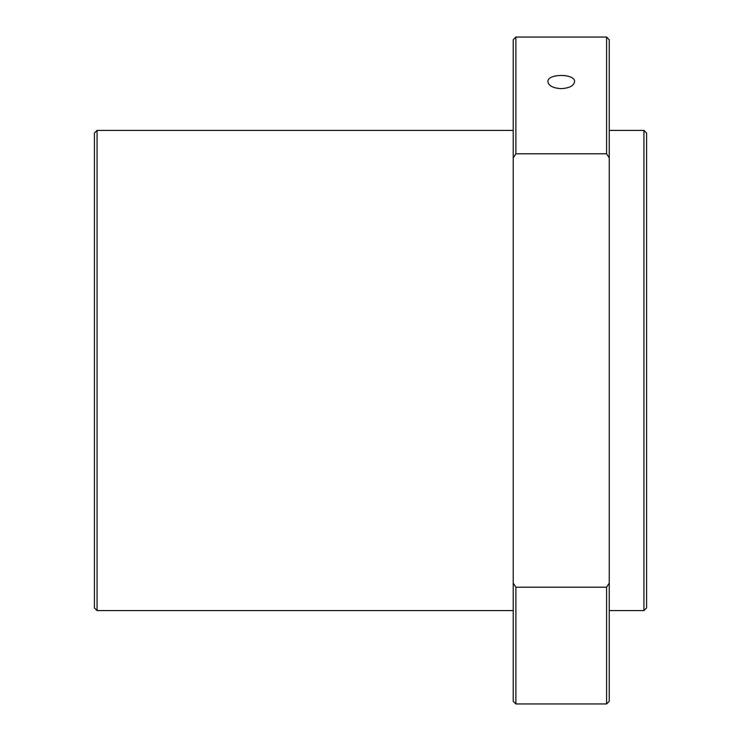 <?xml version="1.0" encoding="UTF-8"?>
<svg xmlns="http://www.w3.org/2000/svg" width="741" height="741" viewBox="0 0 741 741"><rect width="100%" height="100%" fill="white"/><g stroke="black" fill="none" stroke-linecap="round" stroke-linejoin="round"><path stroke-width="1.11" d="M606.583 703.95L515.884 703.95L515.884 587.215L606.583 587.215L606.583 703.95L609.25 701.282L609.25 39.718L606.583 37.05L515.884 37.05L515.884 153.785L606.583 153.785L606.583 37.05M561.233 88.624C553.129 88.151 548.683 85.854 547.895 81.723C547.071 73.368 575.396 73.378 574.571 81.723C573.793 85.845 569.347 88.151 561.233 88.624M515.884 37.05L513.217 39.718L513.217 701.282L515.884 703.95M515.884 587.215L513.217 583.093M513.217 157.907L515.884 153.785M606.583 153.785L609.25 157.907M609.25 583.093L606.583 587.215M97.071 610.584L94.403 607.916L94.403 133.084L97.071 130.416L97.071 610.584L513.217 610.584M643.929 130.416L646.597 133.084L646.597 607.916L643.929 610.584L643.929 130.416L609.25 130.416M643.929 610.584L609.25 610.584M513.217 130.416L97.071 130.416"/></g></svg>
